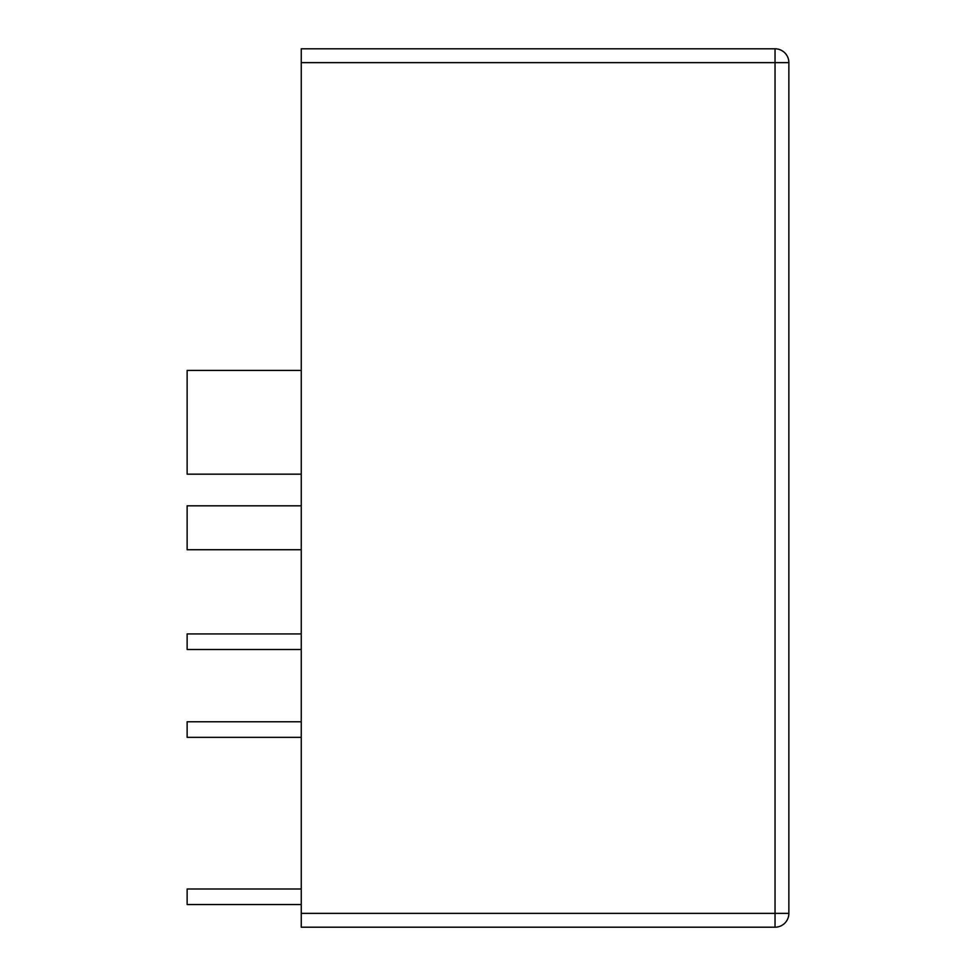 <?xml version="1.0" encoding="UTF-8"?>
<svg xmlns="http://www.w3.org/2000/svg" width="976" height="976" viewBox="0 0 976 976"><rect width="100%" height="100%" fill="white"/><g stroke="black" fill="none" stroke-linecap="round" stroke-linejoin="round"><path stroke-width="1.46" d="M301.255 549.732L187.136 549.732L187.136 505.812L301.255 505.812L301.255 913.365L775.042 913.365L775.042 927.2L301.255 927.2L301.255 913.365M301.255 62.635L775.042 62.635L775.042 913.365L788.864 913.365L788.864 62.635A13.835 13.835 0 0 0 775.042 48.8L301.255 48.8L301.255 505.812M301.255 370.416L187.136 370.416L187.136 474.165L301.255 474.165M301.255 649.504L187.136 649.504L187.136 633.936L301.255 633.936M301.255 737.344L187.136 737.344L187.136 721.776L301.255 721.776M301.255 904.545L187.136 904.545L187.136 888.99L301.255 888.99M788.864 913.365A13.835 13.835 0 0 1 775.042 927.2A13.835 13.835 0 0 0 788.864 913.365M775.042 48.8L775.042 62.635L788.864 62.635"/></g></svg>

